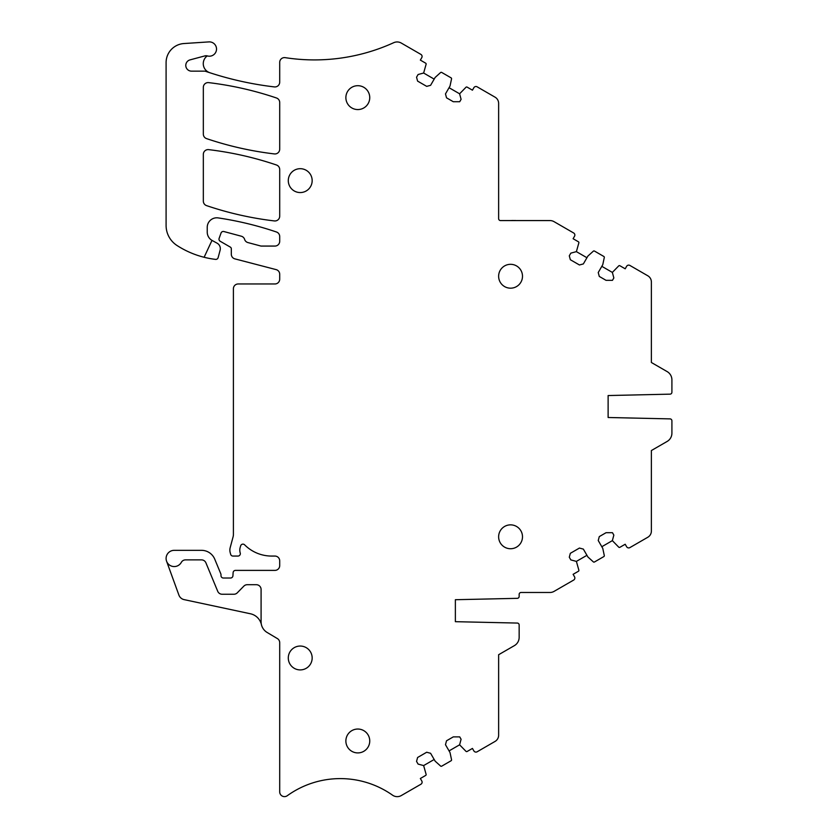 <?xml version="1.0" encoding="UTF-8"?>
<svg xmlns="http://www.w3.org/2000/svg" width="838" height="838" viewBox="0 0 838 838"><rect width="100%" height="100%" fill="white"/><g stroke="black" fill="none" stroke-linecap="round" stroke-linejoin="round"><path stroke-width="1.26" d="M300.224 192.562A11.931 11.931 0 0 1 288.293 180.62A11.931 11.931 0 0 1 300.224 168.689A11.931 11.931 0 0 1 312.165 180.62A11.931 11.931 0 0 1 300.224 192.562M211.993 240.391L217.094 243.188A6.201 6.201 0 0 1 220.111 250.237L218.131 257.633A2.388 2.388 0 0 1 215.544 259.382A90.693 90.693 0 0 1 204.116 257.276L211.993 240.391A9.543 9.543 0 0 1 207.237 232.126L207.237 227.36A9.543 9.543 0 0 1 218.194 217.911A334.153 334.153 0 0 1 276.467 232A4.777 4.777 0 0 1 279.703 236.526L279.703 241.292A4.777 4.777 0 0 1 274.927 246.068L260.995 246.068L247.912 242.57A4.777 4.777 0 0 1 244.738 239.783A4.777 4.777 0 0 0 241.313 236.211L223.893 231.539A2.388 2.388 0 0 0 221.033 233.048L219.127 238.38A2.388 2.388 0 0 0 220.185 241.25L230.356 247.126A1.906 1.906 0 0 1 231.319 248.781L231.319 254.249A4.777 4.777 0 0 0 234.881 258.869L276.131 269.616A4.777 4.777 0 0 1 279.703 274.236L279.703 279.201A4.777 4.777 0 0 1 274.927 283.967L238.17 283.967A4.777 4.777 0 0 0 233.404 288.743L233.404 534.414A9.543 9.543 0 0 1 233.079 536.886L230.188 547.633A9.543 9.543 0 0 0 230.188 552.577L230.649 554.295A2.388 2.388 0 0 0 232.954 556.065L237.94 556.065A2.388 2.388 0 0 0 240.223 552.965A9.543 9.543 0 0 1 240.181 547.455L240.653 545.842A2.388 2.388 0 0 1 244.633 544.836A38.192 38.192 0 0 0 271.69 556.065L274.927 556.065A4.777 4.777 0 0 1 279.703 560.832L279.703 565.608A4.777 4.777 0 0 1 274.927 570.385L235.499 570.385A2.388 2.388 0 0 0 233.121 572.616L232.922 575.79A2.388 2.388 0 0 1 230.534 578.021L223.379 578.021A2.388 2.388 0 0 1 220.991 575.633L220.991 574.732A2.388 2.388 0 0 0 220.803 573.81L214.748 559.176A14.319 14.319 0 0 0 201.508 550.336L174.21 550.336A8.118 8.118 0 0 0 166.584 561.23L178.903 595.074A7.165 7.165 0 0 0 184.14 599.631L250.426 613.772A14.319 14.319 0 0 1 261.089 623.441L261.089 589.481A4.777 4.777 0 0 0 256.313 584.704L247.241 584.704A4.777 4.777 0 0 0 243.837 586.139L237.29 592.822A4.777 4.777 0 0 1 233.875 594.247L222.133 594.247A4.777 4.777 0 0 1 217.723 591.303L205.918 562.832A4.777 4.777 0 0 0 201.508 559.878L185.502 559.878A4.777 4.777 0 0 0 181.322 562.361A8.118 8.118 0 0 1 166.584 561.23M449.063 750.9L459.601 744.814L461.089 739.263L459.716 736.885L453.285 736.885L446.528 740.782L445.481 744.699L450.016 752.555L451.546 759.731A0.953 0.953 0 0 1 451.085 760.757L441.699 766.173A0.953 0.953 0 0 1 440.589 766.047L435.132 761.145L430.596 753.289L426.689 752.241L417.596 757.489L416.549 761.407L418.099 764.088L423.64 765.576L426.123 774.406A0.953 0.953 0 0 1 425.662 775.433L420.351 778.502L421.786 780.974A2.388 2.388 0 0 1 420.906 784.242L401.297 795.555A8.139 8.139 0 0 1 392.54 795.168A90.693 90.693 0 0 0 287.266 795.723A4.777 4.777 0 0 1 279.703 791.847L279.703 642.662A4.777 4.777 0 0 0 277.368 638.566L267.154 632.481A12.413 12.413 0 0 1 261.089 621.817M459.601 744.814L466.012 751.372A0.953 0.953 0 0 0 467.122 751.487L472.443 748.428L473.868 750.9A2.388 2.388 0 0 0 477.136 751.78L495.049 741.431A7.165 7.165 0 0 0 498.631 735.23L498.631 654.719L514.385 645.627L498.631 654.719L498.631 666.587M601.82 546.722L612.358 540.636L613.845 535.094L612.463 532.706L606.042 532.706L599.285 536.603L598.238 540.52L602.773 548.377L604.292 555.552A0.953 0.953 0 0 1 603.842 556.579L594.456 561.994A0.953 0.953 0 0 1 593.335 561.879L587.888 556.966L583.353 549.11L579.435 548.062L570.343 553.31L569.295 557.228L570.846 559.91L576.387 561.397L578.869 570.228A0.953 0.953 0 0 1 578.419 571.254L573.108 574.323L574.533 576.806A2.388 2.388 0 0 1 573.663 580.064L554.054 591.387A8.139 8.139 0 0 1 549.979 592.476L521.068 592.476A1.906 1.906 0 0 0 519.151 594.383L519.151 596.426A1.906 1.906 0 0 1 517.287 598.332L455.369 599.715L455.369 621.681L517.287 623.063A1.906 1.906 0 0 1 519.151 624.97L519.151 637.362A9.543 9.543 0 0 1 514.385 645.627M612.358 540.636L618.769 547.193A0.953 0.953 0 0 0 619.879 547.319L625.19 544.25L626.625 546.732A2.388 2.388 0 0 0 629.883 547.602L647.805 537.252A7.165 7.165 0 0 0 651.377 531.051L651.377 450.54L667.132 441.448L651.377 450.54L651.377 462.408M204.116 257.276A90.693 90.693 0 0 1 177.007 245.492A23.873 23.873 0 0 1 166.092 225.443L166.092 62.599A19.096 19.096 0 0 1 183.931 43.545L208.892 41.9A7.165 7.165 0 0 1 216.476 49.871A7.165 7.165 0 0 1 207.269 55.895A4.777 4.777 0 0 0 204.87 55.905L190.017 59.886A5.73 5.73 0 0 0 191.504 71.146L204.304 71.146A4.777 4.777 0 0 1 205.844 71.408A334.153 334.153 0 0 0 274.372 86.911A4.777 4.777 0 0 0 279.703 82.166L279.703 62.379A4.777 4.777 0 0 1 285.203 57.654A190.938 190.938 0 0 0 393.671 42.707A8.307 8.307 0 0 1 401.276 43.063L420.896 54.397A2.388 2.388 0 0 1 421.765 57.654L420.351 60.106L425.662 63.175A0.953 0.953 0 0 1 426.123 64.201L423.64 73.032L418.099 74.509L416.549 77.201L417.596 81.108L426.689 86.366L430.596 85.319L435.132 77.463L440.589 72.55A0.953 0.953 0 0 1 441.699 72.435L451.085 77.85A0.953 0.953 0 0 1 451.546 78.877L450.016 86.052L445.481 93.908L446.528 97.816L453.285 101.723L459.716 101.723L461.089 99.334L459.601 93.793L466.012 87.225A0.953 0.953 0 0 1 467.122 87.11L472.443 90.179L473.868 87.697A2.388 2.388 0 0 1 477.136 86.827L495.049 97.166A7.165 7.165 0 0 1 498.631 103.367L498.631 218.666A1.906 1.906 0 0 0 500.537 220.572L549.979 220.572A8.139 8.139 0 0 1 554.054 221.661L573.663 232.985A2.388 2.388 0 0 1 574.533 236.243L573.108 238.725L578.419 241.784A0.953 0.953 0 0 1 578.869 242.811L576.387 251.641L570.846 253.128L569.295 255.82L570.343 259.728L579.435 264.976L583.353 263.928L587.888 256.072L593.335 251.17A0.953 0.953 0 0 1 594.456 251.054L603.842 256.47A0.953 0.953 0 0 1 604.292 257.496L602.773 264.672L598.238 272.528L599.285 276.435L606.042 280.332L612.463 280.332L613.845 277.954L612.358 272.413L618.769 265.845A0.953 0.953 0 0 1 619.879 265.73L625.19 268.799L626.625 266.316A2.388 2.388 0 0 1 629.883 265.437L647.805 275.786A7.165 7.165 0 0 1 651.377 281.987L651.377 362.498L667.132 371.59A9.543 9.543 0 0 1 671.908 379.865L671.908 392.247A1.906 1.906 0 0 1 670.044 394.153L608.126 395.546L608.126 417.502L670.044 418.885A1.906 1.906 0 0 1 671.908 420.791L671.908 433.183A9.543 9.543 0 0 1 667.132 441.448M276.467 164.992A4.777 4.777 0 0 1 279.703 169.517L279.703 216.183A4.777 4.777 0 0 1 274.372 220.928A334.153 334.153 0 0 1 206.567 205.624A4.777 4.777 0 0 1 203.33 201.099L203.33 154.37A4.777 4.777 0 0 1 208.662 149.635A334.153 334.153 0 0 1 276.467 164.992M203.33 87.362A4.777 4.777 0 0 1 208.662 82.627A334.153 334.153 0 0 1 276.467 97.983A4.777 4.777 0 0 1 279.703 102.508L279.703 149.174A4.777 4.777 0 0 1 274.372 153.92A334.153 334.153 0 0 1 206.567 138.616A4.777 4.777 0 0 1 203.33 134.09L203.33 87.362M357.805 729.039A11.931 11.931 0 0 1 369.747 740.97A11.931 11.931 0 0 1 357.805 752.912A11.931 11.931 0 0 1 345.874 740.97A11.931 11.931 0 0 1 357.805 729.039M510.562 524.86A11.931 11.931 0 0 1 522.493 536.802A11.931 11.931 0 0 1 510.562 548.733A11.931 11.931 0 0 1 498.631 536.802A11.931 11.931 0 0 1 510.562 524.86M357.805 85.696A11.931 11.931 0 0 1 369.747 97.627A11.931 11.931 0 0 1 357.805 109.558A11.931 11.931 0 0 1 345.874 97.627A11.931 11.931 0 0 1 357.805 85.696M510.562 264.316A11.931 11.931 0 0 1 522.493 276.247A11.931 11.931 0 0 1 510.562 288.178A11.931 11.931 0 0 1 498.631 276.247A11.931 11.931 0 0 1 510.562 264.316M300.224 646.046A11.931 11.931 0 0 1 312.165 657.977A11.931 11.931 0 0 1 300.224 669.908A11.931 11.931 0 0 1 288.293 657.977A11.931 11.931 0 0 1 300.224 646.046M204.87 55.905L207.269 55.895A9.543 9.543 0 0 0 209.856 72.738M651.377 350.63L651.377 362.498L667.132 371.59M671.908 387.093L671.908 379.865M671.908 425.955L671.908 433.183M519.151 630.134L519.151 637.362M434.178 79.118L423.64 73.032M459.601 93.793L449.063 87.707M586.935 257.727L576.387 251.641M612.358 272.413L601.82 266.327M576.387 561.397L586.935 555.311M423.64 765.576L434.178 759.49M541.882 220.572L515.286 220.572M515.286 220.478L513.265 220.572M513.265 220.478L510.08 220.572"/></g></svg>

